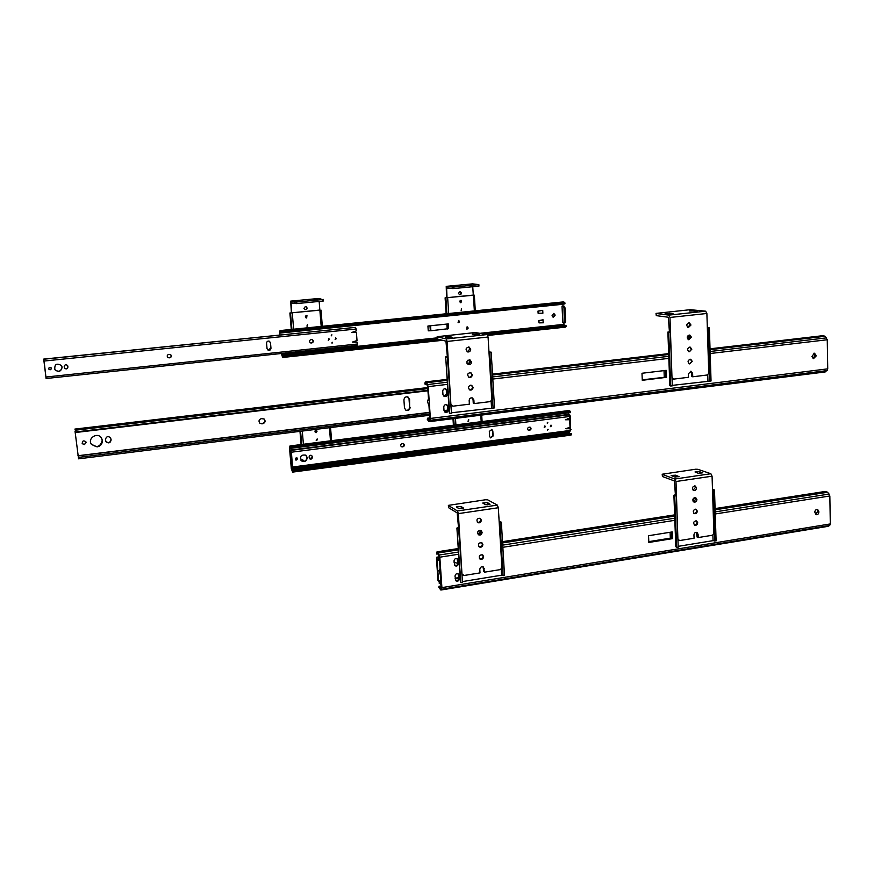 <?xml version="1.0" encoding="UTF-8"?>
<svg xmlns="http://www.w3.org/2000/svg" width="874" height="874" viewBox="0 0 874 874"><rect width="100%" height="100%" fill="white"/><g stroke="black" fill="none" stroke-linecap="round" stroke-linejoin="round"><path stroke-width="1.31" d="M307.32 326.155L307.561 324.385L307.32 326.155M306.643 317.994L306.96 315.558C305.201 315.809 304.917 316.596 306.108 317.928L306.643 317.994M319.851 310.052L289.884 312.99L291.293 329.443M289.884 312.99L319.862 310.161M306.73 315.492L306.064 317.907M307.561 324.385L306.916 326.089M461.461 310.609L461.603 308.861L461.461 310.609M460.959 302.71L461.144 300.306C459.549 300.776 459.363 301.574 460.609 302.688L460.959 302.71M473.26 295.095L445.106 297.848L446.144 313.766M445.106 297.848L473.304 295.237L472.747 286.748M460.882 300.285L460.576 302.655M466.825 329.148L467.306 326.909M458.074 322.692L458.653 320.474C459.79 321.566 459.593 322.309 458.074 322.692L458.566 320.452M461.461 308.839L461.155 310.576M296.111 301.399L299.531 301.115L296.111 301.399M291.403 312.925L290.681 301.126L296.199 302.065L322.495 299.563L318.912 298.449L290.725 301.115L318.912 298.449M317.371 299.039L313.984 299.323L317.404 299.509M296.199 302.065L296.33 303.617L291.009 302.688L291.741 312.958M296.33 303.617L322.615 301.104L323.489 300.962L323.358 299.421M323.336 299.432L323.489 300.962M319.152 301.432L319.873 310.204M305.78 306.49C307.331 308.03 307.069 309.112 304.971 309.724M305.419 306.479L303.933 308.314L305.026 309.746C307.375 309.374 307.724 308.303 306.086 306.556L305.419 306.479M452.535 286.519L455.769 286.268L452.535 286.519M446.538 297.772L446.221 286.355L453.65 287.065L478.854 284.618L472.561 283.853L446.275 286.355L472.561 283.853M471.818 284.367L468.606 284.618L471.84 284.804M453.65 287.065L453.748 288.562L446.603 287.863L447.029 297.805M453.748 288.562L478.952 286.115L478.854 284.618M461.352 300.612L461.046 302.491M459.942 291.577C461.417 292.866 461.264 293.926 459.495 294.757M459.877 291.588L458.457 293.358L459.637 294.8C461.778 294.145 461.996 293.085 460.303 291.61L459.877 291.588M694.109 310.696L689.52 311.002L697.354 311.078L694.109 310.696L694.142 311.581M690.449 371.242L691.509 373.122L691.629 376.541L692.743 376.781L707.405 374.979L708.781 373.198L706.88 313.482L705.668 311.188L690.241 309.691L656.024 313.395L656.276 315.634L668.348 317.24L669.44 332.044M671.986 377.634L669.987 317.459L668.818 315.121L656.199 313.493M668.512 314.159L665.114 313.602L673.155 313.842L668.512 314.159M656.276 315.634L656.024 313.46M672.193 377.677L673.712 379.108L688.504 377.295L688.384 373.864L690.908 371.253M691.4 337.156L689.815 335.048C686.811 335.998 686.44 337.561 688.701 339.735L691.4 337.156M691.804 349.261L690.263 347.164C687.248 348.071 686.855 349.622 689.083 351.829L691.804 349.261M692.219 361.323L690.711 359.247C687.696 360.11 687.281 361.65 689.466 363.89L692.219 361.323M692.743 376.781L692.623 373.351L691.148 371.297M690.984 325.019L689.368 322.888C686.374 323.883 686.024 325.456 688.319 327.608L690.984 325.019M689.105 335.026L690.274 336.982L688.297 339.593M688.657 322.877L689.859 324.855L687.914 327.466M477.182 333.813L472.277 334.185L474.757 334.84L479.684 334.469L477.182 333.813L477.237 334.862M471.938 397.812L473.053 399.702L473.282 403.296L474.09 403.591L490.347 401.603L491.833 399.724L488.074 337.025L487.091 334.567L475.259 332.535L437.153 336.687L437.382 339.025L445.948 341.144L447.357 356.745M450.897 404.553L447.117 341.439L446.188 338.948L437.229 336.774M447.543 337.746L445.194 337.08L450.143 336.698L452.514 337.364L447.543 337.746M451.552 405.831L450.951 405.47M451.246 404.684L452.972 406.181L469.393 404.17L469.163 400.565C469.425 398.435 470.529 397.572 472.495 397.965L472.211 397.867M471.501 361.989L469.983 359.88C466.585 360.416 466.017 362.011 468.267 364.633C470.201 364.95 471.272 364.076 471.501 361.989M472.288 374.706L470.824 372.619C467.426 373.089 466.825 374.662 469.021 377.328C470.966 377.677 472.058 376.803 472.288 374.706M473.074 387.368L471.665 385.314C468.267 385.718 467.634 387.28 469.775 389.979C471.731 390.361 472.834 389.487 473.074 387.368M474.09 403.591L473.872 399.997L472.495 397.965M470.704 349.239L469.141 347.098C465.744 347.71 465.197 349.316 467.514 351.905C469.425 352.189 470.485 351.304 470.704 349.239M469.393 359.749L470.682 361.77L468.038 364.534M468.54 346.989L469.884 349.043L467.295 351.818M427.921 326.024L428.249 330.82L430.882 330.743L448.602 328.679L448.296 323.915L427.921 326.024L448.296 323.915M553.712 313.449L552.029 315.765L553.187 317.229L555.066 315.448L554.597 314.88L553.056 317.186M553.876 313.482L555.045 314.946M542.732 310.336L537.991 311.078L538.1 313.231L542.885 313.22L542.732 310.336L538.428 311.144L538.548 313.307M539.05 322.877L538.504 320.649L542.798 319.829L543.388 322.779L539.05 322.877L538.941 320.714L543.235 319.906M562.015 306.195L562.845 322.648L564.254 322.856L564.003 307.899L563.326 306.37L562.015 306.195L563.009 306.097L562.911 304.272L279.789 333.092L279.953 334.95M281.559 353.478L282.193 356.002L282.772 355.587L282.619 357.466L281.319 353.5M563.839 322.812L564.014 324.724L481.967 333.464M467.022 326.898L467.393 326.931C468.508 328.034 468.311 328.766 466.792 329.137L467.022 326.898M446.756 324.09L429.473 325.871M554.597 314.88L553.57 313.449M279.713 334.982L279.899 330.853L280.849 331.891L280.805 332.819L280.215 331.727L279.789 333.092M437.262 338.238L281.712 354.822M280.161 330.569L563.741 301.869L565.03 303.038L564.844 303.923L280.805 332.819M565.03 303.038L280.849 331.891M484.567 334.032L565.915 325.336L566.199 326.297L565.249 327.16M566.199 326.297L487.364 334.731M440.376 339.767L282.99 356.614M437.524 339.057L282.772 355.587M565.249 322.757L564.254 322.856L565.249 322.757L565.675 321.424L564.986 307.79L564.309 306.271L563.009 306.097M564.014 324.724L564.549 325.489M300.907 460.237L302.917 459.964L303.507 461.428M568.482 414.866L567.466 414.538L568.439 414.418L568.373 412.921M289.764 448.176L291.566 468.89L292.113 470.583L292.714 470.431L292.615 472.113L291.315 468.693L289.512 447.991L290.004 445.959L290.802 448.329L290.168 447.084L289.764 448.176L290.703 448.056M291.523 456.01L290.463 456.152M291.938 460.806L290.878 460.948M569.313 431.734L569.433 432.554L291.632 469.294M567.466 414.538L290.244 450.088L291.173 451.967L292.462 466.858L291.534 466.421L292.593 468.278L291.424 452.208L290.244 450.088M567.685 418.712L567.707 419.312M568.144 427.91L568.176 428.555M303.267 461.428L302.765 459.866M290.102 445.948L569.061 410.507L570.471 411.862L570.274 412.67L290.802 448.329M570.471 411.862L290.845 447.477M292.714 470.431L571.312 433.504L571.596 434.476L570.744 435.143M571.596 434.476L292.921 471.479M570.547 430.871L570.416 416.428L569.739 414.833L568.439 414.418M569.433 432.554L570.132 433.657M570.056 428.686L569.979 427.266M569.597 419.673L569.531 418.242M296.679 457.845L296.428 460.008M296.767 458.522L295.368 458.697M291.796 459.167L291.25 459.232M296.723 457.998L295.762 458.129M291.752 458.642L291.206 458.719M352.484 342.062L357.018 340.532L356.406 332.535L351.807 332.459L356.275 330.896L356.133 329.028L44.093 361.049L43.7 359.094L46.093 378.508L44.093 361.049M357.018 345.449L357.291 344.028L45.961 377.033M357.291 344.028L357.149 342.16L352.637 342.105M331.279 335.43L331.956 334.895L331.279 335.43M311.253 343.001L310.445 342.87C309.003 341.526 309.178 340.434 310.98 339.582L312.368 339.636C313.821 340.98 313.646 342.073 311.854 342.936L310.412 342.859M169.141 357.87L167.874 357.521C166.77 356.079 167.065 355.019 168.78 354.363L170.659 354.626C171.796 356.079 171.501 357.138 169.775 357.805L167.841 357.499M51.337 368.391L51.151 367.856C49.512 366.883 48.747 367.32 48.868 369.178C50.124 370.161 50.954 369.899 51.337 368.391M62.141 367.255L61.497 365.551C56.581 362.863 54.363 364.239 54.854 369.669C58.591 372.521 61.027 371.712 62.141 367.255M67.954 366.982C67.451 369.047 66.326 369.451 64.556 368.173L64.173 366.73C64.654 364.666 65.779 364.261 67.549 365.496L67.877 366.851C67.385 368.926 66.249 369.32 64.479 368.052L64.425 367.965M267.04 348.628L266.559 343.187C266.788 341.461 267.728 340.794 269.389 341.21L270.492 342.783L270.973 348.223C270.732 349.971 269.782 350.627 268.1 350.179L267.04 348.628M329.422 339.374L328.919 338.686L328.307 340.248L329.422 339.374M336.326 338.664L335.813 337.965L335.212 339.527L336.326 338.664M331.869 342.881L332.557 342.346L331.869 342.881M357.149 342.16L352.441 342.018M355.838 332.109L351.687 332.382M331.77 334.862L331.475 335.802M312.127 339.56C313.537 340.904 313.362 341.996 311.581 342.837L311.854 342.936M310.98 342.903L311.581 342.837M170.528 354.549C171.621 355.991 171.315 357.04 169.611 357.695L169.775 357.805M168.977 357.761L169.611 357.695M51.195 367.932L51.282 368.26C50.889 369.778 50.069 370.041 48.802 369.047L48.758 368.97M61.661 365.824L62.076 367.135C60.951 371.581 58.525 372.39 54.789 369.549L54.614 369.221M67.604 365.572L67.877 366.337M67.877 366.851L67.801 366.217M268.089 350.168L270.732 348.114L270.492 342.783M269.389 341.21L270.252 342.684M328.722 338.631L329.137 339.287L328.22 340.204M335.616 337.91L336.031 338.566L335.124 339.483M332.371 342.313L332.065 343.242M356.133 329.028L355.543 327.357L43.82 359.225M354.778 327.433L43.7 359.094M565.926 428.686L570.023 427.178L569.651 419.749L565.533 419.771L569.575 418.231L569.487 416.494L291.424 452.208M569.728 431.68L570.187 430.434L292.714 467M570.187 430.434L570.099 428.697L566.079 428.741M547.157 422.94L547.779 422.426L547.157 422.94M529.141 430.358L528.431 430.27C527.164 429.047 527.339 428.02 528.967 427.189L530.19 427.211C531.468 428.424 531.294 429.451 529.666 430.292L528.278 430.194M402.357 446.909L401.417 446.723C400.248 445.434 400.489 444.407 402.116 443.642L403.602 443.752C404.782 445.041 404.553 446.068 402.914 446.833L401.297 446.647M297.673 458.883L297.236 458.074C295.554 457.801 295.062 458.446 295.751 459.997L297.673 458.883M307.255 457.637L305.911 455.19C300.962 454.48 299.52 456.392 301.585 460.948C304.786 462.248 306.676 461.144 307.255 457.637M312.411 457.266C312.138 458.916 311.253 459.44 309.746 458.85L309.068 457.102C309.33 455.463 310.215 454.928 311.712 455.507L312.411 457.266L309.647 458.763M489.626 436.454L489.32 431.395L491.833 429.484L492.827 430.948L493.122 435.995L490.587 437.896L489.626 436.454M545.42 426.643L544.983 426.009L544.404 427.473L545.42 426.643M551.592 425.846L551.155 425.201L550.576 426.665L551.592 425.846M547.528 429.855L548.151 429.342L547.528 429.855M570.099 428.697L565.849 428.577M569.203 419.378L565.391 419.607M547.517 422.415L547.244 423.191M529.928 427.135C531.021 428.391 530.791 429.396 529.24 430.128L529.666 430.292M403.384 443.653C404.422 444.964 404.149 445.969 402.575 446.658L402.914 446.833M402.018 446.723L402.575 446.658M297.084 457.976L297.411 458.686L295.641 459.899M305.736 455.07L306.993 457.441C306.479 460.838 304.644 461.985 301.497 460.882M311.548 455.409L312.357 456.676M312.138 457.069L312.094 456.479M490.456 437.819L492.728 435.82L492.827 430.948M491.57 429.396L492.423 430.784M544.731 425.955L544.218 427.364M550.893 425.157L550.402 426.556M547.889 429.331L547.605 430.095M569.487 416.494L568.646 414.844L290.922 450.405M75.033 431.243L78.562 458.828L75.033 431.243M259.851 423.267L262.397 423.497C264.877 422.513 265.368 420.951 263.861 418.821M85.838 441.709L85.947 442.146C85.346 444.451 84.101 444.866 82.2 443.402L82.156 443.337M101.646 438.256L102.225 440.179C100.521 446.92 96.85 448.198 91.235 444.003L90.983 443.577M105.798 441.425L105.852 441.512C108.496 443.38 110.211 442.747 110.965 439.611L110.594 437.743M405.864 410.234C408.103 410.507 409.349 409.469 409.611 407.109L409.043 399.101L407.601 396.851M261.829 423.857L262.757 423.748C265.303 422.699 265.751 421.115 264.112 418.985L261.348 418.613C258.813 419.651 258.354 421.224 259.971 423.366L261.468 423.606M84.297 444.615L86.078 442.441L85.805 441.654C83.325 440.212 82.167 440.9 82.331 443.697L84.297 444.615M97.101 446.898C100.652 446.122 102.411 443.981 102.389 440.474L101.428 437.918C97.517 431.756 87.171 438.3 91.377 444.287L97.101 446.898M111.14 439.895L110.539 437.677C107.884 435.853 106.18 436.497 105.448 439.611L106.005 441.796C108.671 443.675 110.375 443.042 111.14 439.895L110.965 439.611M407.699 396.883L409.578 399.32L409.611 407.109M408.027 397.014C405.645 396.435 404.269 397.43 403.919 399.997L404.487 408.027L405.973 410.288C408.387 410.922 409.775 409.939 410.146 407.339M427.779 388.231L75.055 429.789L427.779 388.231M427.91 390.274L75.546 431.964M427.801 388.635L75.295 430.216M446.756 411.796L444.822 412.036M429.527 413.937L78.442 457.386M429.615 415.27L78.562 458.828M436.497 558.923L437.961 580.391L440.452 584.171L440.627 582.969L438.529 580.915L437.044 559.251L439.087 560.332L438.704 558.694L436.76 557.208L436.497 558.923M457.211 562.9L457.834 563.533M457.834 563.359L454.076 562.332M439.327 557.699L437.546 557.983L439.327 557.699M439.393 558.584L438.704 558.694M458.129 580.118L455.627 580.533M441.13 584.061L440.452 584.171M687.499 338.85C689.094 337.943 689.302 336.818 688.1 335.474M669.429 331.803L667.867 332.076L668.741 332.426L670.708 386.013L672.292 385.86L670.325 332.284L669.44 332.022M667.878 332.175L669.845 385.532L670.708 386.013M707.339 328.023L709.371 327.903L707.328 327.75M668.741 332.426L670.325 332.284M672.27 385.379L711.043 380.998L709.371 327.903M688.166 335.43L688.559 335.463C690.187 336.741 690.067 337.921 688.209 339.003L687.543 338.915M707.754 374.891L707.94 380.955M708.104 328.089L709.786 381.206M688.614 351.643L689.204 351.665C691.553 350.31 691.716 348.813 689.673 347.175L689.488 347.142M688.996 363.693L689.619 363.726C691.957 362.382 692.121 360.886 690.121 359.258L689.936 359.214M467.514 363.737L467.841 363.737C469.72 362.83 469.95 361.639 468.519 360.154M447.335 356.472L445.674 356.909L449.771 413.457L451.465 413.304L447.346 356.701M488.992 352.266L491.188 352.167L488.97 351.949M446.079 357.182L447.794 357.029M451.432 412.79L494.52 407.896L491.188 352.167M467.754 360.274L468.967 360.252C470.573 361.683 470.398 362.896 468.442 363.912L466.913 363.234M469.283 389.695L470.474 389.88C472.921 388.646 473.162 387.116 471.217 385.281L470.725 385.15M468.551 377.065L469.677 377.229C472.146 375.973 472.386 374.422 470.376 372.597L469.862 372.477M491.155 401.253L491.549 407.819M489.724 352.364L493.067 408.136M813.082 358.569L815.103 355.205L816.065 356.079L813.432 358.69L811.913 356.581L814.306 353.205M813.923 353.205L815.103 355.205M446.461 404.586L447.51 406.323L447.728 409.698L445.019 412.178M428.992 406.028L429.768 418.722L428.85 420.001L427.506 418.209L427.31 419.509L429.145 421.672L430.379 418.449L428.205 386.636L426.731 382.703L425.594 381.894L424.819 383.063L425.201 384.604L425.857 383.588L426.556 384.079L427.648 386.428L428.489 398.664L427.462 401.461L428.992 406.028M445.358 388.744L446.472 390.525L446.69 393.923L444.036 396.414M642.259 380.026L665.682 377.164L665.431 370.445M816.054 355.347L814.524 353.238M448.089 406.541L446.887 404.728C445.063 404.312 444.025 405.099 443.784 407.076L444.003 410.452L445.183 412.266C447.018 412.692 448.056 411.916 448.307 409.928L447.51 406.323M824.051 371.92L827.121 370.598L827.733 368.85L827.252 339.757L825.045 336.282L823.122 335.649L710.027 348.813M446.472 390.525L447.269 394.13C447.04 396.097 446.013 396.883 444.189 396.49L442.954 394.644L442.736 391.246C442.965 389.301 443.981 388.504 445.795 388.875L445.522 388.788M447.051 390.733L445.795 388.875M666.228 370.347L666.491 377.339L642.27 380.299L641.986 373.264L666.228 370.347M665.682 377.164L666.491 377.339M426.741 384.429L425.201 384.604M827.121 370.598L430.139 420.318M429.8 417.925L427.506 418.209M665.682 377.153L642.248 379.84M664.021 370.62L664.262 377.153M815.606 514.447L817.933 511.115L818.883 512.131C818.599 514.076 817.638 514.917 815.977 514.655L814.797 512.088C815.081 510.143 816.043 509.302 817.693 509.553L817.551 509.498M817.135 509.433L817.933 511.115M458.096 573.825L458.828 578.293C458.555 580.249 457.517 581.035 455.704 580.631M440.551 575.529L441.283 587.634L440.496 588.41L439.021 586.268L438.824 587.415L440.857 590.037L441.905 587.623L439.83 557.186L438.355 552.947L437 551.855L436.814 554.116L437.339 553.482L438.169 554.16L439.272 556.782L440.07 568.482L439.032 570.678L440.551 575.529M457.069 558.672L457.834 563.195C457.572 565.139 456.545 565.926 454.742 565.544M648.814 541.967L671.713 538.275L671.483 532.058M818.872 511.432L817.693 509.553M459.2 575.485L458.435 574.032C456.523 573.289 455.376 574 454.993 576.174L455.955 580.86C457.856 581.614 459.014 580.904 459.407 578.719L458.61 575.059M827.394 526.454L829.699 525.493L830.3 523.93L829.841 495.984L827.678 492.259L825.395 491.417L715.085 508.581M457.615 559.95L458.413 563.61C458.031 565.773 456.884 566.494 454.983 565.762L453.988 561.032C454.36 558.879 455.507 558.158 457.408 558.868L457.342 558.825M458.205 560.365L457.408 558.868M672.259 531.927L672.51 538.635L648.836 542.459L648.563 535.718L672.259 531.927M670.107 532.277L670.325 538.166L672.51 538.635M438.049 553.93L436.814 554.116M829.699 525.493L441.654 589.262M441.25 585.908L439.021 586.268M670.325 538.166L648.792 541.64M316.989 431.406L316.421 432.313M316.825 440.594L316.246 440.463L317.251 438.966L316.825 440.594M316.169 432.685L316.749 430.423C315.011 430.281 314.564 430.969 315.383 432.499L316.169 432.685M299.968 431.352L301.093 444.549M302.382 459.713L302.524 461.33M316.574 430.336L315.896 432.51L315.285 432.422M317.175 438.923L316.202 440.43M468.464 421.399L468.759 419.749L468.464 421.399M452.983 418.679L453.409 425.201M468.639 419.706L467.994 421.312M699.506 471.698L695.016 471.96L698.49 473.413L702.707 472.801L699.506 471.698L699.571 473.61M696.349 532.31L697.102 537.073L698.206 537.554L712.539 535.227L713.894 533.468L712.07 476.199L710.868 473.73L697.867 469.305L695.66 469.229L662.197 474.232L662.448 476.527L674.378 480.918L675.438 495.263M677.907 539.149L675.995 481.519L674.837 479.028L662.372 474.462M674.499 476.931L671.134 475.456L675.657 475.183L679.054 476.658L674.499 476.931M662.448 476.527L662.197 474.363M678.115 539.247L679.59 540.569L694.065 538.22L693.945 534.932C694.24 532.922 695.267 532.102 697.015 532.474L696.884 532.419M696.917 499.557L695.759 497.71C692.743 498.104 692.121 499.546 693.89 502.026C695.628 502.364 696.633 501.534 696.917 499.557M697.31 511.159L696.174 509.334C693.169 509.695 692.536 511.126 694.273 513.617C696.01 513.978 697.015 513.147 697.31 511.159M697.703 522.728L696.589 520.926C693.595 521.243 692.94 522.663 694.644 525.187C696.381 525.547 697.408 524.728 697.703 522.728M698.206 537.554L698.086 534.265L697.015 532.474M696.512 487.911L695.333 486.053C692.317 486.479 691.716 487.932 693.519 490.39C695.245 490.718 696.239 489.888 696.512 487.911M695.092 497.568L695.802 499.13L693.453 501.752M694.207 524.881L695.147 524.99C697.288 523.843 697.572 522.444 695.999 520.795L695.944 520.773M694.666 485.911L695.409 487.506L693.082 490.128M692.864 500.846L694.043 497.83M675.416 494.782L673.898 495.219L674.761 495.973L676.651 547.342L678.202 547.179L676.312 495.82L675.438 495.219M673.909 495.416L675.799 546.468L676.651 547.342M712.507 490.052L714.495 489.975L712.485 489.516M674.761 495.973L676.312 495.82M678.169 546.348L713.064 540.645L716.101 540.897L714.495 489.975M694.196 497.754L694.415 497.83C695.704 499.13 695.486 500.234 693.781 501.163L692.918 501.01M712.878 535.128L713.064 540.645M713.25 490.238L714.877 541.181M693.814 513.322L694.754 513.431C696.906 512.273 697.179 510.864 695.584 509.214L695.507 509.181M487.539 502.648L482.754 503.031L485.245 504.637L490.052 504.254L487.539 502.648L487.801 504.877M483.027 566.811L483.792 571.596L484.6 572.153L500.463 569.586L501.916 567.729L498.322 507.739L497.35 505.096L487.703 499.852L485.562 499.753L448.384 505.369L448.602 507.718L457.189 512.918L458.555 528.027M461.964 573.868L458.358 513.628L457.441 510.962L448.46 505.565M458.686 508.526L456.326 506.898L461.155 506.505L463.537 508.133L458.686 508.526M485.114 504.571L487.67 504.801M461.439 508.755L461.155 506.505M458.555 508.439L461.297 508.668M462.313 574.131L463.996 575.496L480.012 572.896L479.793 569.455C480.208 567.106 481.443 566.308 483.497 567.062L483.431 567.018M482.12 532.353L481.148 530.627C477.849 530.42 476.953 531.807 478.46 534.779C480.525 535.478 481.738 534.669 482.12 532.353M482.874 544.513L481.935 542.809C478.646 542.568 477.728 543.934 479.203 546.927C481.257 547.637 482.492 546.84 482.874 544.513M483.628 556.629L482.721 554.957C479.444 554.673 478.515 556.028 479.935 559.032C482 559.764 483.235 558.967 483.628 556.629M484.6 572.153L483.497 567.062M481.356 520.161L480.35 518.402C477.04 518.238 476.166 519.637 477.728 522.597C479.782 523.275 480.995 522.455 481.356 520.161M480.656 530.387L481.301 531.851C481.082 533.861 480.023 534.746 478.144 534.506M479.87 518.173L480.547 519.68C480.329 521.669 479.28 522.565 477.401 522.346M477.75 533.555L478.515 533.621C480.11 532.965 480.482 531.905 479.64 530.474M458.522 527.481L456.905 528.038L460.871 582.641L462.521 582.466L458.544 527.94M460.423 581.756L460.871 582.641M499.185 522.193L501.348 522.16L499.152 521.559M457.342 528.814L459.003 528.639M462.466 581.581L501.61 575.19L504.527 575.496L501.348 522.16M479.291 530.398L480.001 530.649C481.148 532.069 480.853 533.184 479.116 533.992L477.532 533.282M501.261 569.225L501.61 575.19M499.917 522.455L503.118 575.824M478.865 546.567L480.318 546.884C482.514 545.857 482.896 544.447 481.465 542.645L481.224 542.503M479.465 558.562L481.071 558.989C483.256 557.983 483.65 556.574 482.251 554.782L482.033 554.651M319.873 310.303L321.184 326.417M292.266 313.001L293.642 329.203M290.518 313.067L291.905 329.378M321.02 310.106L322.331 326.297L321.02 310.106M473.402 295.325L474.363 310.915M447.663 297.837L448.679 313.515M445.882 297.903L446.909 313.69M474.32 295.172L475.281 310.816L474.342 295.161M294.8 302.109L294.931 303.66M322.495 299.563L322.615 301.104M290.922 303.409L293.107 303.202M452.219 287.12L452.306 288.617M478.144 284.738L478.242 286.224M446.428 288.573L449.651 288.267M705.668 311.188L668.818 315.121M706.88 313.482L669.987 317.459M691.509 373.122L692.623 373.351M669.757 314.203L669.724 313.296M487.091 334.567L446.188 338.948M488.074 337.025L447.117 341.439M473.053 399.702L473.872 399.997M450.208 337.757L450.143 336.698M563.916 324.352L480.755 333.213M437.229 337.845L281.647 354.429M446.887 324.254L447.204 329.028M430.565 325.947L430.882 330.743M429.997 325.98L430.325 330.776M280.751 332.677L279.811 332.776M564.571 302.349L280.554 331.137M565.795 326.843L487.67 335.223M441.851 340.128L282.805 357.182M447.313 324.188L447.619 328.963M563.326 306.37L564.309 306.271M564.003 307.899L564.986 307.79M564.68 321.534L565.675 321.424M569.335 432.171L291.566 468.89M292.681 470.518L292.113 470.583M290.605 447.783L289.786 447.892M570.001 411.108L290.55 446.658M571.192 434.935L292.735 471.938M568.963 414.942L569.739 414.833M569.487 416.548L570.416 416.428M570.154 429.811L571.083 429.691M447.728 410.103L444.014 410.562M429.418 412.353L77.917 455.736M458.784 577.627L455.125 578.217M440.889 580.522L438.529 580.915M667.954 332.207L669.932 385.707M445.674 356.909L449.356 413.085M429.407 419.258L428.096 419.422M827.733 368.85L430.379 418.449M827.252 339.757L710.18 353.511M668.927 358.351L492.794 379.043M447.477 384.374L428.205 386.636M426.315 383.73L425.66 383.806M825.045 336.282L710.059 349.676M668.697 354.494L492.554 375.022M447.204 380.31L426.731 382.703M826.575 337.867L710.114 351.49M668.774 356.319L492.674 376.923M447.335 382.222L427.703 384.527M825.646 371.712L429.374 421.432M446.69 393.923L447.269 394.13M447.728 409.698L448.307 409.928M815.114 355.926L816.065 356.079M441.348 587.35L439.611 587.634M830.3 523.93L441.905 587.623M829.841 495.984L715.249 513.967M674.903 520.303L502.845 547.299M458.621 554.236L439.83 557.186M827.678 492.259L715.118 509.804M674.673 516.108L502.583 542.929M458.337 549.833L438.355 552.947M829.175 494.05L715.183 511.88M674.75 518.206L502.714 545.114M458.479 552.029L439.327 555.023M828.246 526.29L440.889 590.005M457.834 563.195L458.413 563.61M458.828 578.293L459.407 578.719M817.944 511.803L818.883 512.131M329.422 427.703L330.481 440.813M302.284 431.068L303.409 444.254M300.58 431.275L301.694 444.473M303.038 460.216L303.136 461.428M330.547 427.561L331.617 440.671L330.547 427.561M480.787 415.194L481.181 421.672M455.485 418.362L455.9 424.884M453.737 418.591L454.163 425.103M482.109 421.552L481.705 415.074L482.087 421.563M710.868 473.73L674.837 479.028M712.07 476.199L675.995 481.519M696.982 533.785L698.086 534.265M675.733 477.138L675.657 475.183M673.985 495.482L675.886 546.774M497.35 505.096L457.441 510.962M498.322 507.739L458.358 513.628M483.573 568.155L484.382 568.712M456.916 528.235L460.445 581.975M673.188 379.076L672.095 378.824M437.306 338.937L437.153 336.741M452.153 406.06L451.377 405.755M282.619 357.466L442.583 340.314M487.768 335.463L565.412 327.138M292.615 472.113L570.93 435.121M46.093 378.508L357.073 345.449M292.593 468.278L569.815 431.669M291.818 466.093L292.386 466.017M74.902 429.079L427.725 387.564M75.525 432.51L427.943 390.776M444.254 388.843L445.237 388.733M78.114 455.867L429.429 412.506M444.036 410.704L447.707 410.256M439.174 583.209L439.884 583.1M436.978 557.175L439.272 556.814M438.879 560.584L439.524 560.485M439.469 581.276L440.922 581.035M455.157 578.73L458.817 578.129M425.944 381.862L447.149 379.392M492.499 374.116L668.665 353.62M429.145 421.672L825.209 371.953M437.426 551.778L458.249 548.544M502.506 541.662L674.63 514.873M440.857 590.037L828.191 526.323M678.836 540.46L677.94 540.045M448.526 507.521L448.384 505.5M462.892 575.234L462.106 574.666"/></g></svg>
